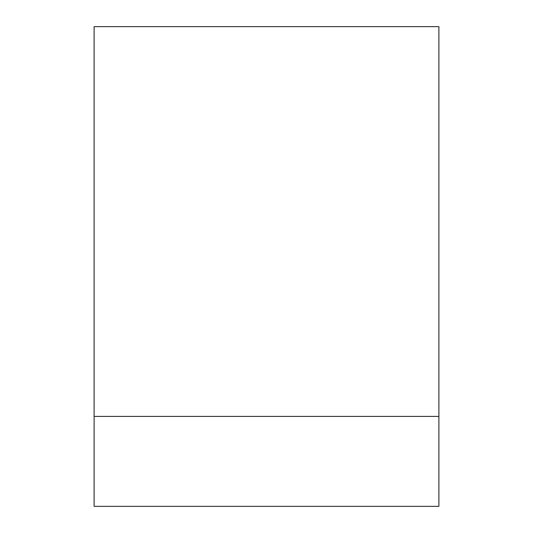<?xml version="1.0" encoding="UTF-8"?>
<svg xmlns="http://www.w3.org/2000/svg" width="533" height="533" viewBox="0 0 533 533"><rect width="100%" height="100%" fill="white"/><g stroke="black" fill="none" stroke-linecap="round" stroke-linejoin="round"><path stroke-width="0.8" d="M438.892 26.65L438.892 506.35L94.108 506.35L94.108 26.65L438.892 26.65M438.892 416.406L94.108 416.406"/></g></svg>
